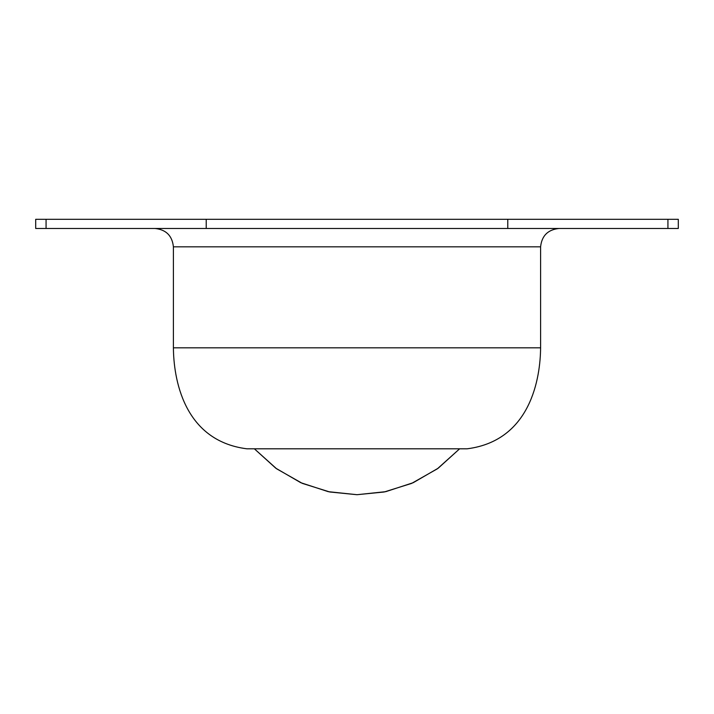<?xml version="1.0" encoding="UTF-8"?>
<svg xmlns="http://www.w3.org/2000/svg" width="714" height="714" viewBox="0 0 714 714"><rect width="100%" height="100%" fill="white"/><g stroke="black" fill="none" stroke-linecap="round" stroke-linejoin="round"><path stroke-width="1.07" d="M173.404 347.816C173.618 376.956 182.73 440.627 246.839 448.803C182.73 440.627 173.618 376.956 173.404 347.816L540.596 347.816L540.596 246.839C541.765 235.772 547.888 229.649 558.964 228.48C547.888 229.649 541.765 235.772 540.596 246.839L173.404 246.839L173.404 347.816L540.596 347.816C540.382 376.956 531.27 440.627 467.161 448.803C531.27 440.627 540.382 376.956 540.596 347.816L540.596 246.839L173.404 246.839C172.235 235.772 166.112 229.649 155.036 228.48C166.112 229.649 172.235 235.772 173.404 246.839L173.404 347.816M357 494.704L385.738 491.669L413.219 482.7L438.217 468.197L459.637 448.803L437.423 468.768L411.639 483.396L384.194 491.991L357 494.704L329.806 491.991L302.361 483.396L276.577 468.768L254.362 448.803L275.782 468.197L300.781 482.7L328.262 491.669L357 494.704M678.3 219.296L678.3 228.48L678.3 219.296L35.7 219.296L35.7 228.48L678.3 228.48L507.779 228.48L507.779 219.296L667.929 219.296L667.929 228.48L667.929 219.296L678.3 219.296M467.161 448.803L246.839 448.803L467.161 448.803M206.221 219.296L206.221 228.48L507.779 228.48L507.779 219.296L46.071 219.296L46.071 228.48L206.221 228.48L206.221 219.296M46.071 219.296C32.425 219.296 32.425 219.296 46.071 219.296L46.071 228.48C32.425 228.48 32.425 228.48 46.071 228.48"/></g></svg>
